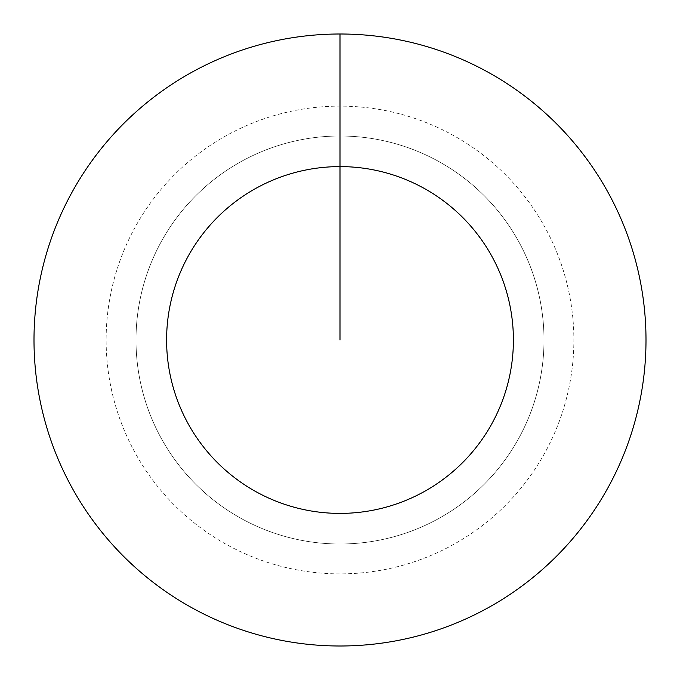 <?xml version="1.0" encoding="UTF-8"?>
<svg xmlns="http://www.w3.org/2000/svg" width="680" height="680" viewBox="0 0 680 680"><rect width="100%" height="100%" fill="white"/><g stroke="black" fill="none" stroke-linecap="round" stroke-linejoin="round"><path stroke-width="0.51" stroke-dasharray="3.4 2.55" d="M340 136A204 204 0 0 1 544 340A204 204 0 0 1 340 544A204 204 0 0 1 136 340A204 204 0 0 1 340 136A204 204 0 0 1 544 340A204 204 0 0 1 340 544A204 204 0 0 1 136 340A204 204 0 0 1 340 136A204 204 0 0 1 544 340A204 204 0 0 1 340 544A204 204 0 0 1 136 340A204 204 0 0 1 340 136A204 204 0 0 1 544 340A204 204 0 0 1 340 544A204 204 0 0 1 136 340A204 204 0 0 1 340 136L340 34A306 306 0 0 1 646 340A306 306 0 0 1 340 646A306 306 0 0 1 34 340A306 306 0 0 1 340 34L340 136A204 204 0 0 1 544 340A204 204 0 0 1 340 544M340 573.877A233.877 233.877 0 0 1 106.122 340A233.877 233.877 0 0 1 340 106.122A233.877 233.877 0 0 1 573.877 340A233.877 233.877 0 0 1 340 573.877"/><path stroke-width="1.02" d="M340 340L340 166.6A173.4 173.4 0 0 1 513.4 340A173.4 173.4 0 0 1 340 513.4A173.4 173.4 0 0 1 166.6 340A173.4 173.4 0 0 1 340 166.6L340 34A306 306 0 0 1 646 340A306 306 0 0 1 340 646A306 306 0 0 1 34 340A306 306 0 0 1 340 34"/></g></svg>
